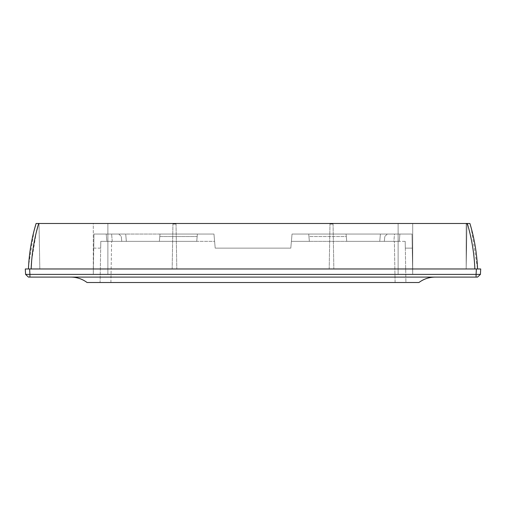 <?xml version="1.0" encoding="UTF-8"?>
<svg xmlns="http://www.w3.org/2000/svg" width="506" height="506" viewBox="0 0 506 506"><rect width="100%" height="100%" fill="white"/><g stroke="black" fill="none" stroke-linecap="round" stroke-linejoin="round"><path stroke-width="0.38" stroke-dasharray="2.53 1.9" d="M172.16 268.971L172.944 224.05L172.16 268.971L39.822 268.971L39.025 223.488L39.822 268.971M176.025 224.05L176.809 268.971L176.025 224.05L172.944 224.05L176.025 224.05M329.191 268.971L329.975 224.05L329.191 268.971L176.809 268.971M333.056 224.05L333.84 268.971L333.056 224.05L329.975 224.05L333.056 224.05M466.178 268.971L466.962 224.05L466.178 268.971L466.178 224.05L466.962 224.05L466.178 268.971L466.962 224.05L466.178 224.05L466.178 268.971L466.178 224.05L466.962 224.05L466.178 224.05L466.178 268.971L466.975 223.488L466.178 223.488L466.178 268.971L466.975 223.488L39.025 223.488L466.178 223.488L466.178 268.971L333.84 268.971M309.362 241.356L346.724 241.356L346.3 236.542L308.945 236.542L308.723 234.05L309.362 241.356L308.723 234.05L346.085 234.05L346.724 241.356L393.864 241.356L394.503 234.05L399.898 234.05L399.259 241.356L384.358 241.356L384.781 236.542L384.358 241.356L384.781 236.542L387.273 234.05L380.392 234.05L379.753 241.356L384.358 241.356L384.781 236.542L387.273 234.05L399.898 234.05L399.259 241.356L393.864 241.356L394.503 234.05L399.898 234.05L399.259 241.356L379.753 241.356L380.392 234.05L412.01 234.05L292.038 234.05L308.723 234.05L309.362 241.356L346.724 241.356L346.085 234.05L394.503 234.05L346.085 234.05L346.724 241.356L399.259 241.356L399.898 234.05L380.392 234.05L379.753 241.356L380.392 234.05L412.01 234.05L412.257 248.13L405.325 248.13L405.205 241.356L291.399 241.356L309.362 241.356L308.945 236.542L346.3 236.542L346.085 234.05L292.038 234.05L290.805 248.13L215.195 248.13L213.962 234.05L197.378 234.05L196.739 241.356L159.377 241.356L160.016 234.05L111.611 234.05L112.25 241.356L106.855 241.356L106.216 234.05L111.611 234.05L112.25 241.356L106.855 241.356L106.216 234.05L197.378 234.05L197.157 236.542L159.795 236.542L159.377 241.356L112.25 241.356L159.377 241.356L160.016 234.05L197.378 234.05L196.739 241.356L197.157 236.542L159.795 236.542L160.016 234.05L159.377 241.356L196.739 241.356L197.378 234.05L213.962 234.05L215.195 248.13L213.962 234.05L107.886 234.05L213.962 234.05L214.601 241.356L100.795 241.356L100.08 282.512L395.097 282.512L394.376 241.356L291.399 241.356L292.038 234.05L290.805 248.13L215.195 248.13L290.805 248.13L215.195 248.13L214.601 241.356L100.795 241.356L100.08 282.512L395.097 282.512L394.376 241.356L405.205 241.356L405.92 282.512L395.097 282.512L405.92 282.512L405.205 241.356L405.325 248.13L412.257 248.13L412.01 234.05L292.038 234.05L290.805 248.13L291.399 241.356L309.362 241.356M121.744 241.356L121.32 236.542L121.744 241.356L106.855 241.356L106.216 234.05L118.828 234.05L121.32 236.542L118.828 234.05L125.709 234.05L126.348 241.356L121.744 241.356L121.32 236.542L121.744 241.356L106.855 241.356L106.216 234.05L118.828 234.05L121.32 236.542L118.828 234.05L125.709 234.05L93.989 234.05L107.886 234.05L107.886 274.435L412.713 274.435L412.01 234.05L412.713 274.435L93.287 274.435L93.989 234.05L93.743 248.13L100.675 248.13L100.795 241.356L126.348 241.356L125.709 234.05L126.348 241.356L121.744 241.356M469.916 223.488L467.323 223.488C471.737 238.434 474.255 253.595 474.862 268.971L28.431 268.971M28.431 277.098L25.585 274.391L28.431 277.098L477.569 277.098L480.415 274.391L477.569 277.098M435.166 277.098L70.834 277.098C76.83 277.149 82.25 278.951 87.076 282.512L418.924 282.512C423.75 278.951 429.17 277.149 435.166 277.098L70.834 277.098M93.743 248.13L100.675 248.13L100.795 241.356L126.348 241.356L125.709 234.05L93.989 234.05L93.743 248.13M93.287 274.435L93.989 234.05L107.886 234.05L107.886 274.435L93.287 274.435L93.287 223.488L412.713 223.488L93.287 223.488L93.287 274.435M36.084 223.488L467.323 223.488M34.155 230.382L28.595 265.618M31.138 268.971L477.569 268.971L471.219 228.029M476.374 268.971L480.7 268.971L480.415 274.391L25.585 274.391L25.3 268.971L476.374 268.971L476.089 277.098M387.273 234.05L384.781 236.542L387.273 234.05M29.911 277.098L29.626 268.971M31.669 260.495L36.268 232.393M412.713 223.488L412.713 274.435L412.713 223.488M398.114 234.05L398.114 274.435L398.114 234.05M110.903 282.512L111.624 241.356L110.903 282.512M107.886 223.488L107.886 274.435L107.886 223.488M398.114 223.488L398.114 274.435L398.114 223.488"/><path stroke-width="0.76" d="M28.431 277.098L25.597 274.404L28.431 277.098L29.911 277.098L29.911 274.391L25.585 274.391L25.3 268.971L480.7 268.971L480.415 274.397L477.569 277.098L476.089 277.098L476.089 274.391L29.911 274.391L29.626 268.971M29.911 277.098L476.089 277.098M480.415 274.391L476.089 274.391L476.374 268.971M36.268 232.393L38.677 223.488L36.084 223.488C31.619 238.332 29.07 253.493 28.431 268.971L31.138 268.971C31.764 253.493 34.275 238.332 38.677 223.488L467.323 223.488C471.725 238.332 474.236 253.493 474.862 268.971L477.569 268.971C476.93 253.493 474.381 238.332 469.916 223.488L467.323 223.488M70.834 277.098C76.83 277.149 82.25 278.951 87.076 282.512L418.924 282.512C423.75 278.951 429.17 277.149 435.166 277.098M28.595 265.618L28.431 268.971C29.12 253.202 31.669 238.041 36.084 223.494L34.155 230.382M471.219 228.029L469.916 223.488M480.314 274.492L477.569 277.098M31.138 268.971L31.669 260.495"/></g></svg>

